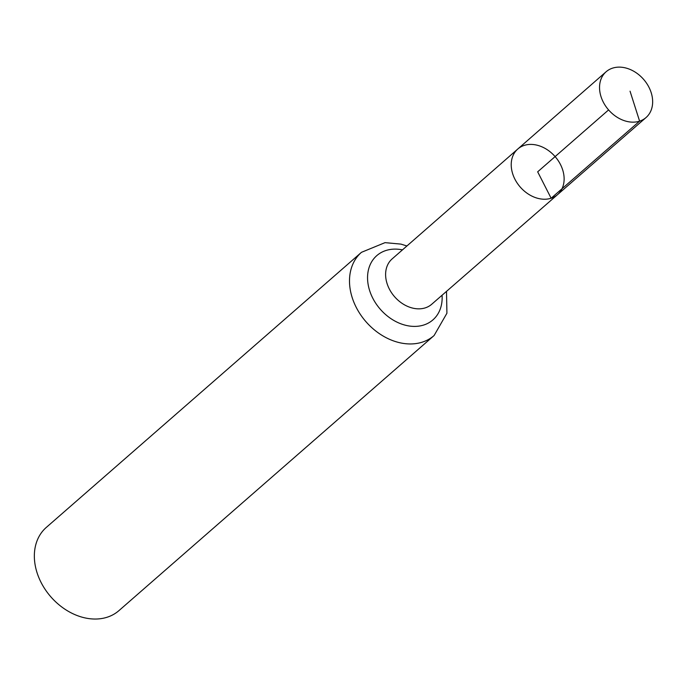 <?xml version="1.0" encoding="UTF-8"?>
<svg xmlns="http://www.w3.org/2000/svg" width="687" height="687" viewBox="0 0 687 687"><rect width="100%" height="100%" fill="white"/><g stroke="black" fill="none" stroke-linecap="round" stroke-linejoin="round"><path stroke-width="1.03" d="M557.561 194.627L431.702 304.272A30.099 23.023 48.9 0 1 425.305 307.853A30.099 23.023 48.9 0 1 391.676 292.954A30.099 23.023 48.9 0 1 392.114 258.922L517.766 149.036A30.262 23.143 48.9 0 0 517.311 183.249A30.262 23.143 48.9 0 0 551.129 198.234A30.262 23.143 48.9 0 0 557.561 194.627A30.262 23.143 48.9 0 0 555.113 156.602A30.262 23.143 48.9 0 0 517.766 149.036A30.262 23.143 48.9 0 0 517.311 183.249A30.262 23.143 48.9 0 0 551.129 198.234A30.262 23.143 48.9 0 0 557.561 194.627L646.055 117.537A30.374 23.238 48.9 0 0 646.544 83.179A30.374 23.238 48.9 0 0 612.589 68.133A30.374 23.238 48.9 0 0 606.106 71.766A30.374 23.238 48.9 0 0 605.659 106.116A30.374 23.238 48.9 0 0 639.606 121.152A30.374 23.238 48.9 0 0 646.055 117.537M406.902 245.989L400.985 244.117L385.021 242.648L361.465 252.318L46.321 527.401A55.226 42.242 48.9 0 0 45.462 589.858A55.226 42.242 48.9 0 0 107.198 617.209A55.226 42.242 48.9 0 0 118.954 610.614L434.098 335.531L446.919 313.238L446.507 291.374M608.588 109.92L537.672 171.819L551.129 198.234L639.606 121.152L630.048 91.191M361.465 252.318A55.226 42.242 48.9 0 0 360.615 314.775A55.226 42.242 48.9 0 0 422.342 342.126A55.226 42.242 48.9 0 0 434.098 335.531M402.462 249.87A42.663 32.633 48.9 0 0 369.202 289.158A42.663 32.633 48.9 0 0 423.819 324.994A42.663 32.633 48.9 0 0 442.067 295.238M517.766 149.036L606.106 71.766"/></g></svg>

